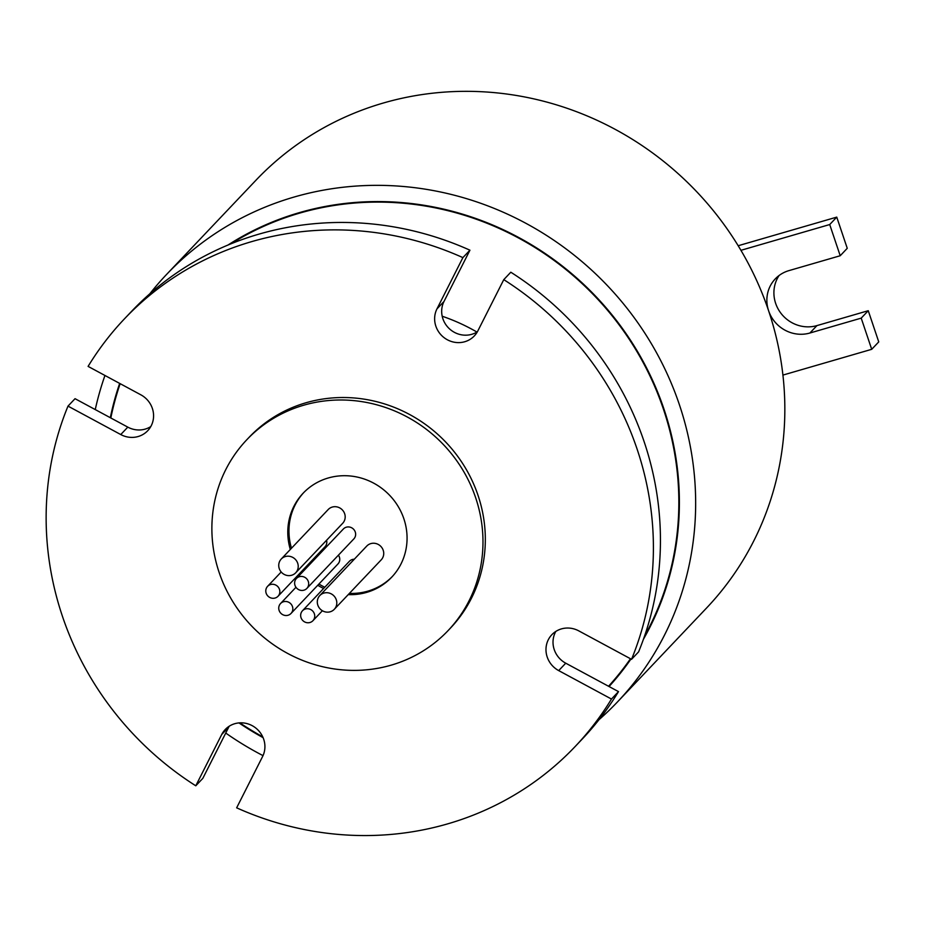 <?xml version="1.0" encoding="UTF-8"?>
<svg xmlns="http://www.w3.org/2000/svg" width="925" height="925" viewBox="0 0 925 925"><rect width="100%" height="100%" fill="white"/><g stroke="black" fill="none" stroke-linecap="round" stroke-linejoin="round"><path stroke-width="1.39" d="M263.024 755.632A310.661 295.63 43.5 0 1 225.735 733.051M95.252 409.59A310.661 295.63 43.5 0 1 104.953 375.481M149.885 293.722A310.661 295.63 43.5 0 1 166.65 274.367A310.661 295.63 43.5 0 1 294.046 197.06A310.661 295.63 43.5 0 1 645.581 334.307A310.661 295.63 43.5 0 1 617.403 702.006A310.661 295.63 43.5 0 1 598.949 719.754M166.65 274.367L255.832 180.363A310.661 295.63 43.5 0 1 383.239 103.045A310.661 295.63 43.5 0 1 740.937 250.317A310.661 295.63 43.5 0 1 768.606 310.765A310.661 295.63 43.5 0 1 782.92 375.087A310.661 295.63 43.5 0 1 706.584 607.991L617.403 702.006M644.505 636.215A293.468 279.257 -136.5 0 0 610.939 314.373A293.468 279.257 -136.5 0 0 299.469 213.166A293.468 279.257 -136.5 0 0 230.915 243.83M120.157 383.678A293.468 279.257 -136.5 0 0 110.827 417.973M239.818 722.853A293.468 279.257 -136.5 0 0 262.735 736.855M609.055 686.535A294.023 279.789 -136.5 0 0 630.966 659.005M643.465 639.198A294.023 279.789 -136.5 0 0 612.373 315.309A294.023 279.789 -136.5 0 0 299.295 212.657A294.023 279.789 -136.5 0 0 227.989 245.032M608.87 686.431A294.023 279.789 -136.5 0 0 611.09 684.269M285.339 556.549A9.99 9.504 -136.5 0 0 280.344 570.852A9.99 9.504 -136.5 0 0 295.734 572.772A9.99 9.504 -136.5 0 0 285.339 556.549M295.734 572.772L342.678 523.296A9.99 9.504 -136.5 0 0 332.283 507.062A9.99 9.504 -136.5 0 0 328.19 509.548L281.246 559.024M270.551 584.531A7.215 6.868 -136.5 0 0 266.943 594.856A7.215 6.868 -136.5 0 0 278.055 596.243A7.215 6.868 -136.5 0 0 270.551 584.531M283.501 601.736A7.215 6.868 -136.5 0 0 279.893 612.061A7.215 6.868 -136.5 0 0 291.017 613.46A7.215 6.868 -136.5 0 0 283.501 601.736M305.423 608.985A7.215 6.868 -136.5 0 0 301.816 619.322A7.215 6.868 -136.5 0 0 312.928 620.71A7.215 6.868 -136.5 0 0 305.423 608.985M354.263 559.232A7.215 6.868 -136.5 0 0 349.407 561.302L302.463 610.778M323.9 593.075A9.99 9.504 -136.5 0 0 318.905 607.378A9.99 9.504 -136.5 0 0 334.295 609.309A9.99 9.504 -136.5 0 0 323.9 593.075M334.295 609.309L381.239 559.822A9.99 9.504 -136.5 0 0 370.844 543.599A9.99 9.504 -136.5 0 0 366.751 546.085L319.807 595.561M299.388 576.68A7.215 6.868 -136.5 0 0 295.78 587.005A7.215 6.868 -136.5 0 0 306.892 588.393A7.215 6.868 -136.5 0 0 299.388 576.68M306.892 588.393L353.836 538.917A7.215 6.868 -136.5 0 0 346.332 527.192A7.215 6.868 -136.5 0 0 343.372 528.984L296.428 578.472M348.216 594.636A61.027 58.067 -136.5 0 0 366.67 592.382A61.027 58.067 -136.5 0 0 391.703 577.188A61.027 58.067 -136.5 0 0 397.23 504.969A61.027 58.067 -136.5 0 0 328.178 478.005A61.027 58.067 -136.5 0 0 303.157 493.187A61.027 58.067 -136.5 0 0 290.311 549.473M349.384 593.399A61.027 58.067 -136.5 0 0 367.849 591.144A61.027 58.067 -136.5 0 0 392.281 576.564M195.776 785.799A310.661 295.63 43.5 0 1 67.999 406.11L120.759 434.553A23.298 22.177 -136.5 0 0 147.711 430.726A23.298 22.177 -136.5 0 0 140.854 394.825L88.095 366.392A310.661 295.63 43.5 0 1 124.401 318.905A310.661 295.63 43.5 0 1 251.797 241.587A310.661 295.63 43.5 0 1 462.893 257.613L436.97 308.881A23.298 22.177 -136.5 0 0 444.624 338.053A23.298 22.177 -136.5 0 0 474.305 335.937A23.298 22.177 -136.5 0 0 477.843 330.919L503.778 279.639A310.661 295.63 43.5 0 1 631.544 659.317L578.796 630.885A23.298 22.177 -136.5 0 0 561.394 628.907A23.298 22.177 -136.5 0 0 551.843 634.712A23.298 22.177 -136.5 0 0 558.7 670.602L611.46 699.046A310.661 295.63 43.5 0 1 575.153 746.533A310.661 295.63 43.5 0 1 236.65 807.826L262.584 756.546A23.298 22.177 -136.5 0 0 259.254 731.397A23.298 22.177 -136.5 0 0 234.8 723.697A23.298 22.177 -136.5 0 0 225.249 729.501A23.298 22.177 -136.5 0 0 221.711 734.519L195.776 785.799L202.818 778.376L228.752 727.096L221.711 734.519M229.227 726.218A23.298 22.177 -136.5 0 0 228.752 727.096M555.821 631.428A23.298 22.177 -136.5 0 0 565.742 663.19L618.501 691.622A310.661 295.63 43.5 0 1 582.195 739.11L575.153 746.533M124.401 318.905L131.442 311.482A310.661 295.63 43.5 0 1 258.838 234.164A310.661 295.63 43.5 0 1 469.935 250.189L462.893 257.613M246.813 439.733L249.16 437.259A138.692 131.974 43.5 0 1 306.036 402.745A138.692 131.974 43.5 0 1 462.974 464.026A138.692 131.974 43.5 0 1 450.394 628.168L448.047 630.642A138.692 131.974 43.5 0 1 391.171 665.156A138.692 131.974 43.5 0 1 234.233 603.886A138.692 131.974 43.5 0 1 246.813 439.733A138.692 131.974 43.5 0 1 303.689 405.219A138.692 131.974 43.5 0 1 460.627 466.501A138.692 131.974 43.5 0 1 448.047 630.642M782.92 375.087L871.708 349.315L861.21 318.131L809.895 333.023A33.288 31.67 43.5 0 1 768.606 310.765A33.288 31.67 43.5 0 1 775.243 278.922A33.288 31.67 43.5 0 1 788.898 270.632L840.212 255.739L847.254 248.316L836.755 217.121L738.173 245.738M871.708 349.315L878.75 341.892L868.251 310.708L816.937 325.6A33.288 31.67 43.5 0 1 780.804 313.101A33.288 31.67 43.5 0 1 779.081 275.511M608.558 686.257A293.468 279.257 -136.5 0 0 630.48 658.739M278.055 596.243L324.999 546.768A7.215 6.868 -136.5 0 0 326.56 540.281M303.747 492.574A61.027 58.067 -136.5 0 0 291.479 548.236M302.984 569.973A61.027 58.067 -136.5 0 0 303.689 570.817M318.928 584.022A61.027 58.067 -136.5 0 0 324.791 587.248M291.017 613.46L337.949 563.972A7.215 6.868 -136.5 0 0 338.423 555.162M150.775 426.575A23.298 22.177 -136.5 0 1 127.8 427.13L75.041 398.687L67.999 406.11M611.46 699.046L618.501 691.622M503.778 279.639L510.808 272.216A310.661 295.63 43.5 0 1 638.585 651.894L631.544 659.317M442.196 316.234A188.619 179.485 43.5 0 1 476.942 332.052M469.935 250.189L444.012 301.458A23.298 22.177 -136.5 0 0 449.562 328.918A23.298 22.177 -136.5 0 0 477.369 331.786M301.804 571.211A61.027 58.067 -136.5 0 0 302.51 572.055M317.761 585.259A61.027 58.067 -136.5 0 0 323.611 588.485M119.672 383.413A294.023 279.789 -136.5 0 0 110.318 417.707M238.974 722.911A294.023 279.789 -136.5 0 0 263.093 737.653M608.604 686.292L616.663 677.794A293.468 279.257 -136.5 0 0 616.744 677.701M840.212 255.739L829.713 224.544L740.937 250.317M836.755 217.121L829.713 224.544M868.251 310.708L861.21 318.131M565.742 663.19L558.7 670.602M127.8 427.13L120.759 434.553M444.012 301.458L436.97 308.881M816.937 325.6L809.895 333.023M267.591 586.323L281.188 571.997M280.553 603.528L295.965 587.283M312.928 620.71L322.386 610.743"/></g></svg>

